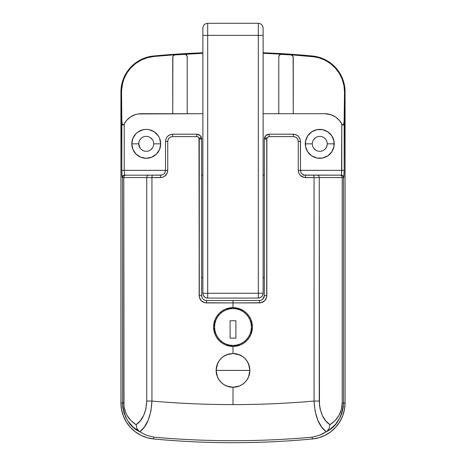 <?xml version="1.0" encoding="UTF-8"?>
<svg xmlns="http://www.w3.org/2000/svg" width="466" height="466" viewBox="0 0 466 466"><rect width="100%" height="100%" fill="white"/><g stroke="black" fill="none" stroke-linecap="round" stroke-linejoin="round"><path stroke-width="0.7" d="M167.632 136.322L169.974 134.756L172.746 134.202L196.85 134.202L196.745 136.614C198.213 136.754 199.017 137.557 199.163 139.025L199.256 295.683L198.976 138.099L198.085 137.016L196.745 136.614L172.571 136.614L170.725 136.981L169.158 138.023L168.11 139.584L167.743 141.431L167.743 170.352L167.183 173.131L164.515 176.369L161.906 177.447L151.939 177.587L151.939 401.057C178.804 403.416 205.826 404.599 233 404.605L233 387.269L226.552 385.982C225.072 385.504 223.249 384.293 221.076 382.336C219.113 380.157 217.896 378.34 217.418 376.866L216.131 370.412L217.412 363.946C217.884 362.472 219.102 360.649 221.065 358.476C223.237 356.513 225.055 355.29 226.528 354.818L233 353.525L233 346.413L225.579 344.939L222.218 343.145L219.282 340.733L216.871 337.798L215.076 334.437L213.597 327.015L213.97 323.235L215.076 319.594L216.871 316.233L219.276 313.298L222.224 310.88L225.567 309.092L229.22 307.985L233 307.612L233 300.5L206.49 300.5L206.415 302.912L233 302.912L204.999 302.772L201.289 300.803L199.302 297.098L199.256 139.025L199.163 295.683C199.599 300.081 202.017 302.492 206.415 302.912L206.49 300.5L259.51 300.5L261.356 300.133L262.917 299.09L261.362 300.133M264.426 138.082L264.333 139.025L266.744 139.025L266.744 295.683L264.333 295.683L263.966 297.529L262.923 299.09L264.333 295.683L264.333 139.025L264.333 295.683L266.744 295.683L266.744 139.025L264.333 139.025L265.742 135.618L269.15 134.202L293.254 134.202L296.021 134.75L298.362 136.317L299.929 138.658L300.483 141.431L300.04 138.932L298.386 136.34M246.735 340.716A19.403 19.403 0 0 0 249.124 337.803L246.718 340.739L243.782 343.145L240.421 344.939L233 346.413L229.208 346.04L225.579 344.939L222.218 343.145L219.282 340.733L216.871 337.798L215.076 334.437L213.976 330.808L213.597 327.015L215.076 319.594L216.871 316.233L219.276 313.298L222.224 310.88L225.567 309.092L233 307.612L236.804 307.991L240.439 309.098L243.794 310.892L246.724 313.298L249.141 316.245L250.924 319.589L252.03 323.229L252.403 327.015L250.924 334.442L249.135 337.786L246.718 340.739L243.782 343.145L240.421 344.939A19.403 19.403 0 0 0 243.753 343.162M213.597 327.033A19.403 19.403 0 0 0 215.059 334.402M215.088 334.472A19.403 19.403 0 0 0 232.983 346.413M233.017 346.413A19.403 19.403 0 0 0 240.409 344.945M243.805 343.127A19.403 19.403 0 0 0 246.695 340.757M249.147 337.774A19.403 19.403 0 0 0 250.906 334.477M250.935 334.413A19.403 19.403 0 0 0 252.024 330.819M252.036 330.767A19.403 19.403 0 0 0 252.403 327.045M140.021 147.996L138.763 143.843A7.473 7.473 0 0 1 146.237 136.369A7.473 7.473 0 0 1 153.704 143.843A7.473 7.473 0 0 0 146.237 136.369A7.473 7.473 0 0 0 138.763 143.843L131.773 143.843A14.463 14.463 0 0 1 146.237 129.385A14.463 14.463 0 0 1 160.694 143.843L153.704 143.843L160.694 143.843L159.593 138.309L158.259 135.81L154.269 131.82L149.056 129.659L146.237 129.385A14.463 14.463 0 0 0 131.773 143.843L132.874 149.376L136.008 154.071L140.703 157.205L146.237 158.306L151.77 157.205L156.46 154.071L159.593 149.376L160.694 143.843A14.463 14.463 0 0 1 146.237 158.306A14.463 14.463 0 0 1 131.773 143.843A14.463 14.463 0 0 0 160.415 146.679M160.694 143.825A14.463 14.463 0 0 0 160.421 141.035M160.415 141.006A14.463 14.463 0 0 0 146.242 129.385L143.411 129.659L138.204 131.82L136.008 133.62L132.874 138.309L131.773 143.843L138.763 143.843A7.473 7.473 0 0 0 146.237 151.316A7.473 7.473 0 0 0 153.704 143.843A7.473 7.473 0 0 1 146.237 151.316A7.473 7.473 0 0 1 138.763 143.843M305.579 146.662L307.741 151.875L311.731 155.865L316.944 158.026L322.589 158.026L327.796 155.865L331.786 151.875L333.947 146.662L333.947 141.023L331.786 135.81L327.796 131.82L322.589 129.659L316.944 129.659L311.731 131.82L307.741 135.81L305.579 141.023L305.579 146.662A14.463 14.463 0 0 0 334.227 143.843L327.237 143.843A7.473 7.473 0 0 1 319.763 151.316A7.473 7.473 0 0 1 312.296 143.843A7.473 7.473 0 0 0 319.763 151.316A7.473 7.473 0 0 0 327.237 143.843L334.227 143.843A14.463 14.463 0 0 1 319.763 158.306A14.463 14.463 0 0 1 305.306 143.843L312.296 143.843L305.306 143.843A14.463 14.463 0 0 0 305.579 146.65M243.776 343.145L240.427 344.939L236.775 346.046L233 346.413L233 353.525L229.691 353.851L233 353.525L236.291 353.851L239.46 354.812L242.367 356.368L244.93 358.471L247.027 361.016L248.588 363.94L249.549 367.103L249.869 370.388L249.549 373.691L248.588 376.843L247.027 379.767L244.93 382.324L242.378 384.421L239.454 385.982L236.303 386.943L233 387.269L229.721 386.943L226.552 385.982L223.633 384.427L221.076 382.336L218.973 379.773L217.418 376.866L216.457 373.697L216.131 370.412L216.451 367.121L217.412 363.946L218.962 361.039L221.065 358.476L223.61 356.379L226.528 354.818L229.691 353.851L233 353.525L239.46 354.812C240.934 355.29 242.757 356.507 244.93 358.471C246.893 360.643 248.11 362.466 248.588 363.94L249.869 370.388L248.588 376.843C248.11 378.322 246.893 380.145 244.93 382.324C242.757 384.287 240.928 385.504 239.454 385.982L233 387.269L233 404.605C260.174 404.599 287.196 403.416 314.061 401.057L314.061 177.587L304.106 177.447L300.395 175.478L298.817 173.136L298.257 170.352L298.257 141.431L297.89 139.579L296.836 138.018L295.269 136.981L293.429 136.614L269.255 136.614L267.548 137.319L266.884 138.553L266.698 297.092L264.711 300.797L261.007 302.772L233 302.912L233 307.612L240.439 309.098L243.794 310.892L246.724 313.298L249.141 316.245L250.924 319.589L252.403 327.015L252.03 330.796L250.924 334.442L249.135 337.786L246.718 340.733M264.333 295.683C264.047 298.607 262.44 300.215 259.51 300.5L260.453 300.407L259.51 300.5L259.585 302.912C263.989 302.486 266.406 300.075 266.837 295.683L266.837 139.025C266.983 137.557 267.787 136.754 269.255 136.614L293.429 136.614C296.353 136.893 297.966 138.501 298.257 141.431L298.257 170.352C298.706 174.756 301.118 177.167 305.51 177.587L314.061 177.587L314.061 401.057C287.196 403.416 260.174 404.599 233 404.605C205.826 404.599 178.804 403.416 151.939 401.057L150.879 411.21L148.205 420.151L144.338 427.106L139.742 431.807L133.212 427.159L127.894 420.984L125.709 417.146L123.979 412.8L122.855 408.012L122.459 402.974L120.927 402.974L121.544 409.608L123.362 416.016L126.333 421.98L130.34 427.305L135.262 431.796L140.924 435.314L147.134 437.725L153.681 438.96C180.062 441.453 206.502 442.7 233 442.7C259.498 442.7 285.938 441.453 312.319 438.96L318.866 437.725L325.076 435.314L330.738 431.796L335.66 427.305L339.667 421.98L342.638 416.016L344.456 409.608L345.073 402.974L345.073 91.988L344.456 85.354L342.638 78.94L339.667 72.976L335.66 67.657L330.738 63.16L325.076 59.648L318.866 57.231L312.319 55.996L263.127 52.798A843.547 843.547 0 0 1 312.319 55.996L312.272 56.503L312.319 55.996A36.15 36.15 0 0 1 345.073 91.988L344.502 91.988L344.176 171.768L343.949 177.033L343.541 177.587L343.541 402.974L345.073 402.974L345.073 91.988L344.502 91.988L344.124 122.622L343.261 125.045L342.545 124.9L341.776 123.886L341.776 170.352L300.483 170.352L300.483 141.431L298.257 141.431L300.483 141.431C300.052 137.039 297.64 134.627 293.254 134.202L293.429 136.614L293.254 134.202L269.15 134.202L267.309 134.569L265.742 135.612L264.7 137.179M201.761 296.621L201.667 295.683L199.256 295.683L201.667 295.683L201.667 139.025L201.667 295.683L202.04 297.529M201.3 137.179L200.258 135.612L201.667 139.025C201.382 136.095 199.774 134.488 196.85 134.202L200.258 135.612L198.691 134.569L196.85 134.202L172.746 134.202C168.354 134.633 165.948 137.045 165.517 141.431L165.517 170.352L124.224 170.352L124.224 123.886L123.443 124.905L122.453 124.818L121.818 120.968L121.521 90.357L122.808 82.249L123.845 79.144L126.769 73.244L130.713 68.013L135.577 63.568L141.146 60.108L147.273 57.72L153.728 56.503L153.681 55.996A843.547 843.547 0 0 1 202.873 52.798L153.681 55.996L147.134 57.231L140.924 59.648L135.262 63.16L130.34 67.657L126.333 72.976L123.362 78.94L121.544 85.354L120.927 91.988L120.927 402.974A36.15 36.15 0 0 0 153.681 438.96A843.547 843.547 0 0 0 312.319 438.96A36.15 36.15 0 0 0 345.073 402.974L343.541 402.974L343.151 408L342.021 412.789L340.291 417.146L335.584 424.305L329.829 429.541L322.909 433.759L319.431 435.291L312.15 437.166L312.319 438.96L312.15 437.166C285.809 439.525 259.428 440.708 233 440.708C206.572 440.708 180.191 439.525 153.85 437.166L153.681 438.96L153.85 437.166L146.569 435.291L139.742 431.807L146.569 435.291L153.85 437.166C206.619 441.885 259.381 441.885 312.15 437.166L319.431 435.291L326.258 431.807L321.662 427.106L317.795 420.151L315.121 411.21L314.067 401.383L314.061 401.057L319.262 401.057L319.262 177.587L342.213 177.587L342.213 402.974L341.38 409.422L338.939 415.445L335.042 420.658L329.945 424.718L325.856 421.019L322.431 415.695L320.095 408.857L319.472 405.018L319.262 177.587L314.061 177.587L342.213 177.587L342.213 402.974L343.541 402.974L343.541 177.587L342.213 177.587L343.803 177.587L344.182 170.352L344.182 120.968L343.535 124.83L342.906 125.08L341.776 123.886A19.281 19.281 0 0 0 324.779 113.716L330.697 114.648L335.567 117.013L339.236 120.245L341.776 123.886L341.537 174.808L341.397 175.175L302.952 175.082M327.091 145.299L325.979 147.996M315.616 150.058L313.554 147.996M313.554 139.689L315.616 137.633M326.666 140.982L327.091 142.386M152.446 147.996L150.384 150.058M138.909 142.386L139.334 140.982M150.384 137.633L152.446 139.689M172.746 57.196L172.746 113.716L172.886 56.374L172.746 113.716L141.221 113.716A19.281 19.281 0 0 0 124.224 123.886L126.764 120.24L130.433 117.013L135.309 114.648L138.181 113.954L202.873 113.716L187.21 113.716L187.21 56.712L186.458 54.953L184.658 54.283L202.873 53.305L174.989 54.901L185.293 54.336L186.668 55.174L187.21 56.712L187.157 56.101L186.464 54.825L184.658 54.155L186.167 54.58L187.21 56.584L187.21 113.716L187.21 56.584M263.127 113.716L324.779 113.716L293.254 113.716L293.254 57.196L292.613 55.541L291.011 54.767L312.272 56.503L318.761 57.732L324.854 60.108C329.334 62.491 332.806 65.124 335.275 67.995L339.236 73.255L342.155 79.144L343.937 85.453L344.502 91.988L343.937 85.453L342.155 79.144L339.236 73.255L335.275 67.995L330.441 63.58L324.854 60.108L318.761 57.732L315.552 56.968L291.011 54.767L292.45 55.378L293.254 57.196L293.254 113.716L263.127 113.716M264.333 175.175L263.127 175.175L264.333 175.175M202.873 175.175L201.667 175.175L202.873 175.175M278.79 113.716L278.79 56.584L279.344 55.04L281.342 54.155L263.127 53.305L281.342 54.155L279.536 54.825L278.79 56.712L279.542 54.953L281.342 54.283L291.337 54.947L293.114 56.508L293.254 113.716L293.254 57.196L292.712 55.792L291.337 54.947M174.989 54.767L153.728 56.503L153.681 55.996A36.15 36.15 0 0 0 120.927 91.988L121.498 91.988L121.824 171.768L122.051 177.033L122.459 177.587L122.459 402.974L120.927 402.974L120.927 91.988L121.498 91.988L122.069 85.441L123.845 79.144L126.769 73.244L130.713 68.013C133.183 65.135 136.66 62.496 141.146 60.108L147.273 57.72L153.728 56.503L174.989 54.767L173.294 55.646M166.065 138.664L165.517 141.431L167.743 141.431L165.517 141.431L165.517 170.352C165.22 173.288 163.618 174.896 160.694 175.175L162.541 174.808L160.694 175.175L124.603 175.175L124.224 170.352L165.517 170.352L165.145 172.204L165.517 170.352L167.743 170.352L167.743 141.431C168.034 138.501 169.641 136.893 172.571 136.614L196.745 136.614L196.85 134.202M146.738 401.057L145.905 408.857L143.569 415.695L140.144 421.019L136.055 424.718L130.958 420.658L127.061 415.445L125.645 412.509L123.997 406.224L123.787 177.587L146.738 177.587L146.738 401.057L151.939 401.057L151.939 177.587L146.738 177.587L146.738 401.057C146.068 412.631 142.509 420.518 136.055 424.718L136.922 428.65L137.936 430.275L139.742 431.807C146.953 426.454 151.019 416.202 151.939 401.057L146.738 401.057M122.459 402.974L123.787 402.974L123.787 177.587L122.459 177.587L122.459 402.974C124.055 417.408 129.659 426.914 139.282 431.504L136.922 428.65L136.055 424.718C128.191 419.586 124.102 412.334 123.787 402.974L122.459 402.974M326.718 431.504C336.341 426.914 341.951 417.402 343.541 402.974L342.213 402.974C341.898 412.334 337.809 419.586 329.945 424.718L329.078 428.65L326.718 431.504L329.078 428.65L329.945 424.718C323.491 420.518 319.932 412.631 319.262 401.057L314.061 401.057C314.981 416.202 319.047 426.454 326.258 431.807L326.718 431.504M295.421 134.534L293.254 134.202L296.021 134.75M298.345 136.293L297.39 135.501M168.61 135.501L167.655 136.299M166.129 138.647L167.02 137.016M172.746 134.202L172.571 136.614L172.746 134.202L170.579 134.534M278.79 56.584L279.256 55.279L280.544 54.371L291.011 54.901M174.989 54.901L173.538 55.524L172.781 56.928L173.538 55.524L174.989 54.901M172.746 113.716L187.21 113.716M172.746 57.324L172.781 56.928M305.306 143.843A14.463 14.463 0 0 1 319.763 129.385A14.463 14.463 0 0 1 334.227 143.843A14.463 14.463 0 0 0 305.585 141.006M305.579 141.035A14.463 14.463 0 0 0 305.306 143.825M327.237 143.843A7.473 7.473 0 0 0 319.763 136.369A7.473 7.473 0 0 0 312.296 143.843A7.473 7.473 0 0 1 319.763 136.369A7.473 7.473 0 0 1 327.237 143.843M160.421 146.65A14.463 14.463 0 0 0 160.694 143.86M204.638 300.133L205.553 300.407M229.709 386.943L225.107 385.306L229.709 386.943M221.076 382.336L220.004 381.153L221.076 382.336M217.412 376.854L216.451 373.685L217.412 376.854A16.869 16.869 0 0 1 216.463 373.732A16.869 16.869 0 0 0 217.406 376.837A16.869 16.869 0 0 1 216.463 373.732M216.131 370.394L216.201 368.827L216.131 370.394L233 370.394L216.131 370.394A16.869 16.869 0 0 1 216.445 367.15A16.869 16.869 0 0 0 216.131 370.377C217.127 360.148 222.754 354.527 233 353.525A16.869 16.869 0 0 1 242.343 356.35A16.869 16.869 0 0 0 233 353.525C243.246 354.527 248.873 360.148 249.869 370.394L249.549 373.691L249.869 370.394L233 370.394L249.869 370.394M216.451 367.103L216.836 365.565L216.451 367.103A16.869 16.869 0 0 1 221.041 358.494A16.869 16.869 0 0 0 216.457 367.092M217.412 363.946L218.082 362.513L217.412 363.94M218.973 361.022L219.911 359.752L218.973 361.022M226.546 354.807L228.031 354.271L226.546 354.807M236.291 353.851L239.46 354.812L236.291 353.851M242.372 356.368L244.93 358.465A16.869 16.869 0 0 1 248.582 363.929A16.869 16.869 0 0 0 244.941 358.482L242.372 356.368M247.027 361.022L248.291 363.264L247.027 361.022M248.588 376.854L247.027 379.767L248.588 376.854M244.93 382.324L243.782 383.372L244.93 382.324M242.372 384.421L239.454 385.982L242.372 384.421M221.105 382.359A16.869 16.869 0 0 0 233 387.269A16.869 16.869 0 0 1 221.105 382.359A16.869 16.869 0 0 0 233 387.269L236.291 386.943L233 387.269A16.869 16.869 0 0 0 248.582 376.872A16.869 16.869 0 0 1 233 387.269A16.869 16.869 0 0 0 248.582 376.872M252.403 326.981A19.403 19.403 0 0 0 249.159 316.274M249.118 316.216A19.403 19.403 0 0 0 222.253 310.863M222.195 310.898A19.403 19.403 0 0 0 213.976 323.218L214.412 321.458M213.964 323.253A19.403 19.403 0 0 0 213.597 326.992M213.702 328.99L213.976 330.808M215.076 334.437L216.871 337.798M222.224 343.145L225.579 344.939M229.208 346.04L233 346.413M236.775 346.046L238.889 345.498M250.924 334.442L252.03 330.796M249.141 316.245L246.718 313.292M243.788 310.886L238.749 308.486M236.804 307.991L233 307.612M229.214 307.985L225.567 309.092M222.224 310.88L219.276 313.298M216.871 316.233L215.076 319.589M300.483 170.352L344.182 170.352L341.776 170.352L341.397 175.175A2.412 2.406 90 0 1 343.803 177.587A2.412 2.406 -90 0 0 341.397 175.175L341.129 175.175A2.412 2.406 90 0 1 343.541 177.587A2.412 2.406 -90 0 0 341.129 175.175L340.25 175.175A2.412 1.963 90 0 1 342.213 177.587A2.412 1.963 -90 0 0 340.25 175.175L317.299 175.175A2.412 1.963 90 0 1 319.262 177.587A2.412 1.963 -90 0 0 317.299 175.175L313.828 175.175L314.061 177.587L313.828 175.175L305.306 175.175L303.465 174.808L305.306 175.175L305.51 177.587L305.306 175.175C302.387 174.896 300.78 173.294 300.483 170.352L300.855 172.204L300.483 170.352L298.257 170.352L300.483 170.352L300.372 140.167M164.702 173.032L165.15 172.199M163.374 174.36L162.541 174.808M165.145 172.204L164.102 173.766M303.465 174.808L302.626 174.36M300.85 172.199L301.298 173.032M269.15 134.202L269.255 136.614L269.15 134.202C266.226 134.488 264.618 136.095 264.333 139.025A2.412 1.078 180 0 1 266.744 137.948M233 300.5L233 302.912L259.585 302.912L259.51 300.5L233 300.5M206.49 300.5C203.566 300.221 201.959 298.613 201.667 295.683M201.667 139.025L199.256 139.025L201.667 139.025A2.412 1.078 0 0 0 199.256 137.948A2.412 1.078 180 0 1 201.667 139.025L201.644 138.524M161.638 175.082L152.172 175.175L151.939 177.587L160.49 177.587L160.694 175.175L160.49 177.587C164.882 177.162 167.3 174.756 167.743 170.352L165.517 170.352M151.939 177.587L152.172 175.175L148.701 175.175A2.412 1.963 90 0 0 146.738 177.587L151.939 177.587M123.787 177.587L146.738 177.587A2.412 1.963 -90 0 1 148.701 175.175L125.75 175.175A2.412 1.963 90 0 0 123.787 177.587A2.412 1.963 -90 0 1 125.75 175.175L124.871 175.175A2.412 2.406 90 0 0 122.459 177.587L123.787 177.587M122.197 177.587L122.459 177.587A2.412 2.406 -90 0 1 124.871 175.175L124.603 175.175A2.412 2.406 90 0 0 122.197 177.587A2.412 2.406 -90 0 1 124.603 175.175L124.224 170.352L121.818 170.352L122.197 177.587M124.224 170.352L124.224 123.886L123.082 125.08L122.453 124.818L121.818 120.968L121.818 170.352L124.224 170.352M201.12 136.788L201.347 137.289M258.304 298.094L260.15 297.727L261.717 296.679L262.76 295.118L263.127 293.271L263.127 28.135L263.127 35.352L258.304 35.352L258.304 23.3L258.304 293.271L207.696 293.271L207.696 35.352L258.304 35.352L258.304 293.271L263.127 293.271L263.127 35.352L202.873 35.352L202.873 28.135L202.873 293.271L202.873 35.352L207.696 35.352L207.696 23.312L207.696 298.094L258.304 298.094C261.234 297.809 262.841 296.201 263.127 293.271A4.823 4.823 0 0 1 258.304 298.094L258.304 293.271L258.304 298.094L207.696 298.094L207.696 293.271L202.873 293.271L203.24 295.118L204.283 296.679L205.85 297.727L207.696 298.094A4.823 4.823 0 0 1 202.873 293.271L263.127 293.271M202.873 293.271C203.159 296.201 204.766 297.809 207.696 298.094M201.667 277.608L202.873 277.608L201.667 277.608M263.127 277.608L264.333 277.608L263.127 277.608M217.669 337.256L219.964 340.052L217.669 337.256L215.968 334.07L214.919 330.61L214.564 327.015A18.436 18.436 0 0 1 233 308.574A18.436 18.436 0 0 1 251.436 327.015A18.436 18.436 0 0 1 233 345.452A18.436 18.436 0 0 1 214.564 327.015L214.919 323.416L215.968 319.956L217.669 316.769L219.964 313.973L217.669 316.769M219.964 340.052L222.754 342.341L219.964 340.052M243.246 342.341L246.036 340.052L248.331 337.256L246.036 340.052L243.246 342.341L240.054 344.048L236.6 345.096L233 345.452L229.4 345.096L225.946 344.048L222.754 342.341M248.331 316.769L246.036 313.973L243.246 311.684L246.036 313.973L248.331 316.769L250.032 319.956L251.081 323.416L251.436 327.015L251.081 330.61L250.032 334.07L248.331 337.256M222.754 311.684L219.964 313.973L222.754 311.684L225.946 309.977L229.4 308.929L233 308.574L236.6 308.929L240.054 309.977L243.246 311.684M235.895 338.1L235.895 320.748L230.105 320.748L230.105 338.1L235.895 338.1L235.895 320.748L230.105 320.748L230.105 338.1L230.105 320.748L235.895 320.748L235.895 338.1L230.105 338.1L235.895 338.1M242.396 356.379A16.869 16.869 0 0 1 244.918 358.459A16.869 16.869 0 0 0 242.396 356.379M248.594 363.952A16.869 16.869 0 0 1 249.869 370.359A16.869 16.869 0 0 0 248.594 363.952M248.599 376.819A16.869 16.869 0 0 0 249.869 370.418A16.869 16.869 0 0 1 248.599 376.819A16.869 16.869 0 0 0 249.869 370.418M216.131 370.441A16.869 16.869 0 0 0 216.445 373.656A16.869 16.869 0 0 1 216.131 370.441A16.869 16.869 0 0 0 216.445 373.656M217.43 376.895A16.869 16.869 0 0 0 218.968 379.767A16.869 16.869 0 0 1 217.43 376.895A16.869 16.869 0 0 0 218.968 379.767M218.979 379.778A16.869 16.869 0 0 0 221.053 382.306A16.869 16.869 0 0 1 218.979 379.778A16.869 16.869 0 0 0 221.053 382.306M226.505 354.824A16.869 16.869 0 0 0 221.082 358.453A16.869 16.869 0 0 1 226.505 354.824M305.306 175.175L304.362 175.082M264.333 139.025L264.356 138.524M263.127 28.123C262.841 25.193 261.234 23.585 258.304 23.3L207.696 23.3C204.766 23.585 203.159 25.193 202.873 28.123"/></g></svg>
